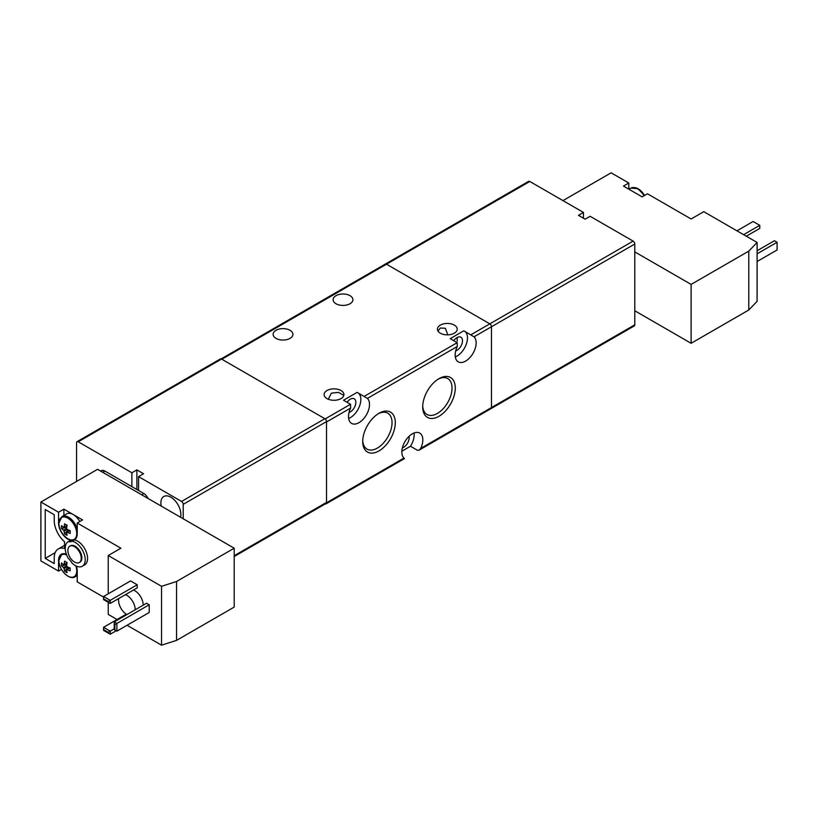 <?xml version="1.0" encoding="UTF-8"?>
<svg xmlns="http://www.w3.org/2000/svg" width="818" height="818" viewBox="0 0 818 818"><rect width="100%" height="100%" fill="white"/><g stroke="black" fill="none" stroke-linecap="round" stroke-linejoin="round"><path stroke-width="1.23" d="M66.616 554.88A12.607 7.28 -120 0 0 58.896 560.627A12.607 7.28 -120 0 0 67.812 576.056A12.607 7.28 -120 0 0 76.728 570.913A12.607 7.28 -120 0 0 75.808 565.841M61.503 565.811A23.108 17.894 -30.1 0 1 61.442 564.4A23.108 17.894 -30.1 0 1 61.503 562.958A23.497 13.569 0 0 0 63.497 564.665A3.18 1.841 60 0 1 63.876 564.379A3.18 1.841 60 0 1 64.152 564.287A23.497 13.569 -60 0 1 64.622 561.158A23.108 5.992 19.1 0 0 67.086 562.58A23.497 13.569 120 0 0 66.616 565.708A3.18 1.841 60 0 1 67.26 566.833A23.497 13.569 0 0 0 70.205 567.989A23.108 5.992 100.9 0 0 70.184 569.451A23.108 5.992 100.9 0 0 70.205 570.841A23.497 13.569 180 0 1 67.26 569.686A3.18 1.841 60 0 1 67.045 569.88A3.18 1.841 60 0 1 66.616 570.054A23.497 13.569 120 0 0 67.086 572.641A23.108 17.894 150.1 0 1 64.622 571.209A23.497 13.569 -60 0 1 64.152 568.633A3.18 1.841 60 0 1 63.497 567.508A23.497 13.569 180 0 1 61.503 565.811L66.718 564.798M76.728 533.581A12.607 7.28 -120 0 0 67.812 518.152A12.607 7.28 -120 0 0 58.896 523.295A12.607 7.28 -120 0 0 67.812 538.735A12.607 7.28 -120 0 0 76.728 533.581M67.158 529.266L64.152 531.301A3.18 1.841 60 0 1 63.497 530.176A23.497 13.569 180 0 1 61.503 528.479A23.108 17.894 -30.1 0 1 61.442 527.068A23.108 17.894 -30.1 0 1 61.503 525.637A23.497 13.569 0 0 0 63.497 527.334A3.18 1.841 60 0 1 63.876 527.048A3.18 1.841 60 0 1 64.152 526.956A23.497 13.569 -60 0 1 64.622 523.827A23.108 5.992 19.1 0 0 67.086 525.258A23.497 13.569 120 0 0 66.616 528.377A3.18 1.841 60 0 1 67.26 529.502A23.497 13.569 0 0 0 70.205 530.657A23.108 5.992 100.9 0 0 70.184 532.119A23.108 5.992 100.9 0 0 70.205 533.51A23.497 13.569 180 0 1 67.26 532.354A3.18 1.841 60 0 1 67.045 532.549A3.18 1.841 60 0 1 66.616 532.733L69.847 530.534M133.416 590.044A11.779 6.8 60 0 1 134.878 590.739A11.779 6.8 60 0 1 143.211 605.167M125.42 594.655A11.779 6.8 60 0 1 126.882 595.351A11.779 6.8 60 0 1 135.215 609.788M63.896 509.154L82.557 519.921L77.229 523.009L77.229 533.776A13.2 7.618 60 0 1 74.489 539.819A13.2 7.618 60 0 1 74.418 539.86A14.141 8.16 60 0 1 77.557 541.087A14.141 8.16 60 0 1 86.8 553.551A14.141 8.16 60 0 1 84.632 564.88L82.301 566.23A14.141 8.16 60 0 1 75.225 565.524A14.141 8.16 60 0 1 72.086 563.132A13.2 7.618 60 0 0 68.354 558.397A14.141 8.16 60 0 1 68.16 541.741A14.141 8.16 60 0 1 68.354 541.628L70.685 540.289A13.2 7.618 60 0 1 67.894 539.164A13.2 7.618 60 0 1 58.559 523.009L58.559 512.232L63.896 509.154L63.896 515.463M74.418 539.86L72.086 541.209A14.141 8.16 60 0 1 75.225 542.436A14.141 8.16 60 0 1 84.469 554.901A14.141 8.16 60 0 1 82.301 566.23M69.847 546.209L70.512 545.821A9.427 5.44 60 0 1 75.225 546.291A9.427 5.44 60 0 1 81.381 554.594A9.427 5.44 60 0 1 79.939 562.15L79.274 562.528A9.427 5.44 60 0 1 74.561 562.068A9.427 5.44 60 0 1 68.405 553.755A9.427 5.44 60 0 1 69.847 546.209A9.427 5.44 60 0 1 74.561 546.669A9.427 5.44 60 0 1 80.716 554.982A9.427 5.44 60 0 1 79.274 562.528M72.086 541.209A13.2 7.618 60 0 1 68.354 541.628M77.229 523.009L120.89 548.213L108.221 555.524L161.545 586.312L176.545 581.496L234.193 548.213L97.557 469.317L40.9 502.027L40.9 560.913L58.559 571.107L58.559 560.33A13.2 7.618 60 0 1 61.299 554.287A13.2 7.618 60 0 1 66.36 554.205M76.371 566.117A13.2 7.618 60 0 1 77.229 571.107L77.229 581.884L103.559 597.089M79.827 521.506A13.2 7.618 -120 0 0 73.231 514.542A13.2 7.618 -120 0 0 66.626 513.888L61.974 516.567A13.2 7.618 60 0 1 77.229 528.96M40.9 502.027L58.559 512.232M45.235 509.532L54.233 514.726L54.233 520.504A19.325 11.155 -120 0 0 64.561 541.772L64.561 548.5A19.325 11.155 -120 0 0 58.231 548.99A19.325 11.155 -120 0 0 54.233 557.835L54.233 563.602L45.235 558.408L45.235 509.532M176.545 581.496L176.545 640.382L234.193 607.089L234.193 548.213M161.545 586.312L161.545 645.187L176.545 640.382M103.559 596.506L103.559 598.817L108.221 601.506L110.225 600.351L103.559 596.506L130.553 580.923L137.219 584.768L137.219 587.845L110.225 603.439L108.221 602.283L108.221 614.4L117.056 619.502M149.213 604.778L146.545 603.244L114.223 621.905L116.882 623.449L116.882 631.138L149.213 612.477L149.213 604.778L114.888 624.594L114.888 629.983L116.882 631.138M108.221 555.524L108.221 593.817M127.056 625.269L161.545 645.187M55.143 552.682L45.235 558.408M61.514 569.41L58.559 571.107M126.238 614.195L103.559 627.294L110.225 631.138L114.223 628.837M116.217 630.76L110.225 634.216L103.559 630.371L103.559 629.604L108.221 632.294L110.225 631.138L110.225 634.216M110.225 603.439L110.225 600.351L137.219 584.768M126.882 614.594A11.779 6.8 60 0 1 118.682 598.551M103.559 627.294L103.559 629.604M108.221 601.506L108.221 602.283L103.559 599.584L103.559 598.817M114.888 629.983L114.223 629.604L114.223 621.905M108.221 632.294L108.221 633.071M114.223 624.216L114.888 624.594M67.015 525.626L63.497 527.334M64.152 526.956L67.025 525.585M63.497 530.176L66.769 528.592M69.888 530.555L67.26 532.354M66.616 532.733A23.497 13.569 120 0 0 67.086 535.309A23.108 17.894 150.1 0 1 64.622 533.888L68.098 529.87M64.622 533.888A23.497 13.569 -60 0 1 64.152 531.301M61.503 528.479L66.718 527.477M100.655 471.107L101.35 470.698A7.065 4.08 60 0 1 104.888 471.056L143.886 493.561A7.065 4.08 60 0 1 147.997 498.448M67.015 562.958L63.497 564.665M63.497 567.508L66.769 565.923M69.888 567.886L67.26 569.686M66.616 570.054L69.847 567.866M67.158 566.598L64.152 568.633M64.622 571.209L68.098 567.201M64.152 564.287L67.025 562.907M634.41 187.619A12.607 7.28 60 0 1 644.512 195.492L637.784 188.559L630.852 188.14A13.2 7.618 -120 0 1 644.042 195.758M634.788 251.893L691.118 284.408L691.118 343.294L748.777 310.002L757.1 301.341L757.1 242.465L703.777 211.678L691.118 218.989L647.457 193.784L642.12 196.862L623.459 186.085L628.797 183.007L628.797 189.162M691.118 343.294L634.788 310.768M562.968 200.614L611.128 172.813L628.797 183.007M748.777 310.002L748.777 251.126L691.118 284.408M757.1 242.465L748.777 251.126M743.603 234.674L759.769 225.339L759.769 228.416L746.272 236.208M759.769 225.339L753.102 221.494L736.936 230.829M757.1 250.737L774.431 240.737L777.1 242.271L757.1 253.815M757.1 261.515L777.1 249.971L777.1 242.271M180.553 517.242A14.141 8.16 -120 0 0 170.88 497.211A14.141 8.16 -120 0 0 163.804 496.516A14.141 8.16 -120 0 0 161.197 506.066M76.565 481.444L76.565 442.763A2.352 1.36 -120 0 1 77.045 441.679A2.352 1.36 -120 0 1 78.231 441.802L131.882 472.773L131.882 486.638M131.882 472.773L136.882 469.89L143.549 473.734L138.549 476.628L181.545 501.444L324.848 418.714A2.352 1.36 60 0 1 326.515 421.597L326.515 502.405A2.352 1.36 60 0 1 326.024 503.489L234.193 556.506M77.045 441.679L220.359 358.949A2.352 1.36 60 0 1 221.535 359.061L324.848 418.714M326.515 421.597L183.212 504.338L183.212 518.776M183.212 504.338A2.352 1.36 -120 0 0 181.545 501.444M138.549 490.483L138.549 476.628M136.882 469.89L136.882 489.522M221.136 358.887L528.632 181.351A2.352 1.36 60 0 1 529.808 181.473L386.505 264.204A2.352 1.36 -120 0 0 385.329 264.091A2.352 1.36 60 0 1 386.505 264.204L221.872 359.255M583.469 218.222L583.469 212.445L529.808 181.473M401.853 451.219L410.462 446.25L417.466 450.289L419.184 450.104L420.708 448.417L491.485 407.558L491.485 326.74A2.352 1.36 -120 0 0 489.818 323.856L386.505 264.204L489.818 323.856A2.352 1.36 60 0 1 491.485 326.74L491.485 407.558A2.352 1.36 60 0 1 490.994 408.632A2.352 1.36 -120 0 0 491.485 407.558L634.788 324.818L634.788 244.009L474.031 336.822L463.796 330.799L450.197 338.652L457.19 342.691L457.282 346.484A14.847 8.569 120 0 0 458.233 361.822A14.847 8.569 120 0 0 472.548 354.133A14.847 8.569 120 0 0 474.031 336.822M470.79 334.838L633.122 241.116L590.136 216.3L585.136 219.183L578.469 215.338L583.469 212.445M489.818 408.519A2.352 1.36 -120 0 0 490.994 408.632L634.308 325.901A2.352 1.36 60 0 0 634.788 324.818M633.122 241.116A2.352 1.36 60 0 1 634.788 244.009M453.745 340.707A7.781 4.489 -60 0 1 456.996 337.609A7.781 4.489 -60 0 1 460.882 337.231A7.781 4.489 -60 0 1 462.068 343.458A7.781 4.489 -60 0 1 456.996 350.309A7.781 4.489 -60 0 1 455.698 350.881M457.221 341.157L457.16 337.517M422.722 405.881A20.736 11.973 120 0 0 426.996 414.47A20.736 11.973 120 0 0 437.364 413.448A20.736 11.973 120 0 0 450.912 395.176A20.736 11.973 120 0 0 447.732 378.55A20.736 11.973 120 0 0 438.162 379.153M438.99 378.642L438.99 378.642A23.047 13.303 120 0 0 422.701 406.863A23.047 13.303 120 0 0 438.99 416.27A23.047 13.303 120 0 0 455.289 388.049A23.047 13.303 120 0 0 438.99 378.642M362.732 440.524A20.736 11.973 120 0 0 367.006 449.113A20.736 11.973 120 0 0 377.374 448.08A20.736 11.973 120 0 0 390.922 429.808A20.736 11.973 120 0 0 387.742 413.192A20.736 11.973 120 0 0 378.172 413.785M379 413.274L379.01 413.274A23.047 13.303 120 0 0 362.711 441.495A23.047 13.303 120 0 0 379.01 450.902A23.047 13.303 120 0 0 395.298 422.681A23.047 13.303 120 0 0 379.01 413.274M350.636 408.059A14.847 8.569 120 0 0 351.587 423.397A14.847 8.569 120 0 0 365.902 415.697A14.847 8.569 120 0 0 367.384 398.397L357.139 392.374L343.54 400.227L350.544 404.266L350.636 408.059L326.515 421.986L326.515 502.804L403.959 458.09A14.847 8.569 -60 0 1 402.937 445.974A14.847 8.569 -60 0 1 412.333 433.826A14.847 8.569 -60 0 1 419.757 433.09A14.847 8.569 -60 0 1 420.708 448.417M402.374 447.855A7.781 4.489 120 0 0 403.663 447.293A7.781 4.489 120 0 0 409.01 436.362M438.019 331.096L440.329 327.998L445.391 328.294L447.763 334.859M454.327 325.104A9.898 5.716 0 0 0 443.54 323.867A9.898 5.716 0 0 0 437.425 329.143A9.898 5.716 0 0 0 440.329 333.192A9.898 5.716 0 0 0 451.117 334.429A9.898 5.716 0 0 0 457.221 329.143A9.898 5.716 0 0 0 454.327 325.104M341.014 390.523A9.898 5.716 0 0 0 330.227 389.286A9.898 5.716 0 0 0 324.112 394.573A9.898 5.716 0 0 0 327.016 398.611A9.898 5.716 0 0 0 337.803 399.849A9.898 5.716 0 0 0 343.908 394.573A9.898 5.716 0 0 0 341.014 390.523M328.284 399.225L331.372 393.141L338.55 392.374L342.814 394.838M349.051 412.456A7.781 4.489 120 0 0 350.339 411.883A7.781 4.489 120 0 0 355.421 405.033A7.781 4.489 120 0 0 354.235 398.806A7.781 4.489 120 0 0 350.339 399.184A7.781 4.489 120 0 0 347.098 402.282M350.012 295.666A9.898 5.716 0 0 0 339.225 294.429A9.898 5.716 0 0 0 333.11 299.705A9.898 5.716 0 0 0 336.014 303.754A9.898 5.716 0 0 0 346.801 304.991A9.898 5.716 0 0 0 352.906 299.705A9.898 5.716 0 0 0 350.012 295.666M276.024 338.386A9.898 5.716 180 0 1 273.13 334.347A9.898 5.716 180 0 1 279.235 329.061A9.898 5.716 180 0 1 290.022 330.298A9.898 5.716 180 0 1 292.916 334.347A9.898 5.716 180 0 1 286.811 339.623A9.898 5.716 180 0 1 276.024 338.386M325.247 503.939A2.352 1.36 -120 0 0 326.024 503.878A2.352 1.36 -120 0 0 326.515 502.804M455.299 356.904A14.847 8.569 120 0 0 466.127 344.644A14.847 8.569 120 0 0 464.992 331.494M348.652 418.479A14.847 8.569 120 0 0 359.48 406.219A14.847 8.569 120 0 0 358.345 393.069M410.462 446.25A14.847 8.569 120 0 0 414.031 432.998M77.229 574.359A13.2 7.618 60 0 1 75.174 576.762C69.489 580.811 58.497 569.584 58.865 560.463L61.974 553.898M141.718 494.818L143.886 493.561M104.888 471.056L102.72 472.303M221.535 359.061L78.231 441.802M234.193 555.708L326.515 502.405M325.155 418.918L350.544 404.266M457.282 346.484L367.384 398.397M364.143 396.413L457.19 342.691M61.974 516.567L58.865 523.131C58.497 532.262 69.489 543.479 75.174 539.43M58.231 548.99L64.561 545.33M70.491 540.391L68.16 541.741M77.229 575.575L75.174 576.762M628.93 189.244L630.852 188.14M419.184 450.104L490.994 408.632M326.024 503.878L404.511 458.571"/></g></svg>
